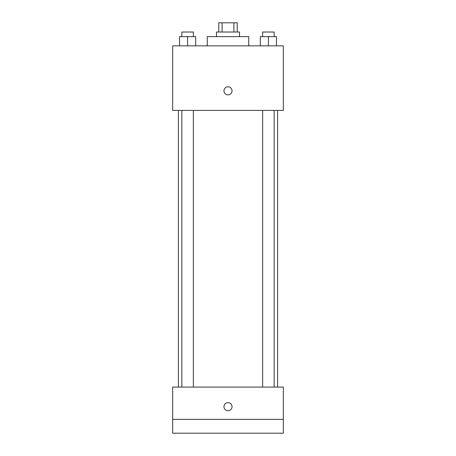 <?xml version="1.0" encoding="UTF-8"?>
<svg xmlns="http://www.w3.org/2000/svg" width="456" height="456" viewBox="0 0 456 456"><rect width="100%" height="100%" fill="white"/><g stroke="black" fill="none" stroke-linecap="round" stroke-linejoin="round"><path stroke-width="0.68" d="M222.083 32.023L222.083 22.8L218.777 22.8L218.777 32.023M222.083 22.8L237.223 22.8L237.223 32.023M233.917 32.023L233.917 22.8M216.475 36.634L216.475 32.023L239.525 32.023L239.525 36.634M248.748 45.856L248.748 36.634L207.252 36.634L207.252 45.856M172.664 45.856L283.336 45.856L283.336 110.415L172.664 110.415L172.664 45.856M228 94.854A4.036 4.036 0 0 1 224.506 88.8A4.036 4.036 0 0 1 231.494 88.8A4.036 4.036 0 0 1 228 94.854M172.664 387.087L283.336 387.087L283.336 433.2L172.664 433.2L172.664 387.087M228 410.719A4.036 4.036 0 0 1 224.506 404.666A4.036 4.036 0 0 1 231.494 404.666A4.036 4.036 0 0 1 228 410.719M172.664 419.366L283.336 419.366M260.325 45.856L260.325 36.634L276.461 36.634L276.461 45.856L276.461 36.634M268.396 45.856L268.396 36.634M274.159 36.634L274.159 32.023L262.633 32.023L262.633 36.634M179.539 45.856L179.539 36.634L195.675 36.634L195.675 45.856L195.675 36.634M187.604 45.856L187.604 36.634M193.367 36.634L193.367 32.023L181.841 32.023L181.841 36.634M277.618 387.087L277.618 110.415M178.381 387.087L178.381 110.415M262.633 110.415L262.633 387.087M274.159 110.415L274.159 387.087M193.367 387.087L193.367 110.415M181.841 387.087L181.841 110.415"/></g></svg>
